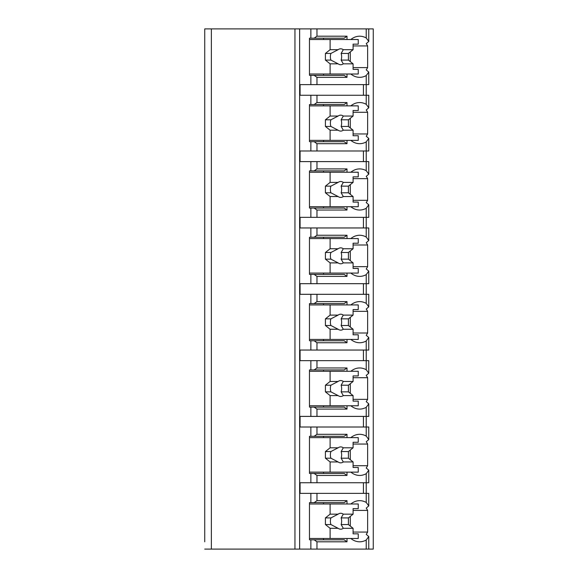 <?xml version="1.0" encoding="UTF-8"?>
<svg xmlns="http://www.w3.org/2000/svg" width="578" height="578" viewBox="0 0 578 578"><rect width="100%" height="100%" fill="white"/><g stroke="black" fill="none" stroke-linecap="round" stroke-linejoin="round"><path stroke-width="0.87" d="M353.093 532.063L367.637 532.063A25.215 17.831 90 0 1 366.228 534.332L368.757 536.557L368.757 549.1L373.265 549.1L373.265 28.9L204.735 28.9L204.735 36.197M204.735 28.9L204.735 541.803M204.735 475.448L204.735 500.664M204.735 409.094L204.735 434.309M204.735 342.747L204.735 367.962M204.735 276.392L204.735 301.608M204.735 210.038L204.735 235.253M204.735 143.691L204.735 168.906M204.735 77.336L204.735 102.552M368.757 549.1L204.735 549.1M211.367 28.9L211.367 549.1M366.228 28.9L366.228 37.975L368.757 41.443L366.228 43.668A25.215 17.831 90 0 1 367.637 45.937L367.637 67.597A25.215 17.831 90 0 1 366.228 69.866L368.757 72.098L368.757 84.634L366.228 84.634L366.228 104.322L368.757 107.79L368.757 95.254L300.076 95.254L300.076 84.634L310.863 84.634L310.863 75.35L309.461 75.35L309.461 38.191L310.863 38.191L310.863 28.9M310.863 95.254L310.863 104.539L309.461 104.539L309.461 141.697L310.863 141.697L310.863 150.988L300.076 150.988L300.076 161.602L310.863 161.602L310.863 170.893L309.461 170.893L309.461 208.051L310.863 208.051L310.863 217.342L300.076 217.342L300.076 227.956L310.863 227.956L310.863 237.247L309.461 237.247L309.461 274.406L310.863 274.406L310.863 283.69L300.076 283.69L300.076 294.31L310.863 294.31L310.863 303.594L309.461 303.594L309.461 340.753L310.863 340.753L310.863 350.044L300.076 350.044L300.076 360.658L310.863 360.658L310.863 369.949L309.461 369.949L309.461 407.107L310.863 407.107L310.863 416.398L300.076 416.398L300.076 427.012L310.863 427.012L310.863 436.303L309.461 436.303L309.461 473.461L310.863 473.461L310.863 482.746L300.076 482.746L300.076 493.366L310.863 493.366L310.863 502.65L309.461 502.65L309.461 539.809L310.863 539.809L310.863 549.1M368.757 536.557L366.228 540.025L366.228 549.1M368.757 505.902L368.757 493.366L366.228 493.366L366.228 502.434L368.757 505.902L366.228 508.134A25.215 17.831 90 0 1 367.637 510.403L353.093 510.403M368.757 439.555L368.757 427.012L366.228 427.012L366.228 436.087L368.757 439.555L366.228 441.78A25.215 17.831 90 0 1 367.637 444.049L367.637 465.709A25.215 17.831 90 0 1 366.228 467.978L368.757 470.21L366.228 473.678L366.228 482.746L310.863 482.746M368.757 470.21L368.757 482.746L366.228 482.746L366.228 493.366L310.863 493.366M368.757 373.2L368.757 360.658L366.228 360.658L366.228 369.732L368.757 373.2L366.228 375.433A25.215 17.831 90 0 1 367.637 377.694L367.637 399.362A25.215 17.831 90 0 1 366.228 401.623L368.757 403.856L366.228 407.324L366.228 416.398L310.863 416.398M368.757 403.856L368.757 416.398L366.228 416.398L366.228 427.012L310.863 427.012M368.757 306.846L368.757 294.31L366.228 294.31L366.228 303.378L368.757 306.846L366.228 309.078A25.215 17.831 90 0 1 367.637 311.347L367.637 333.007A25.215 17.831 90 0 1 366.228 335.276L368.757 337.501L366.228 340.969L366.228 350.044L310.863 350.044M368.757 337.501L368.757 350.044L366.228 350.044L366.228 360.658L310.863 360.658M368.757 240.499L368.757 227.956L366.228 227.956L366.228 237.031L368.757 240.499L366.228 242.724A25.215 17.831 90 0 1 367.637 244.993L367.637 266.653A25.215 17.831 90 0 1 366.228 268.922L368.757 271.154L366.228 274.622L366.228 283.69L310.863 283.69M368.757 271.154L368.757 283.69L366.228 283.69L366.228 294.31L310.863 294.31M368.757 174.144L368.757 161.602L366.228 161.602L366.228 170.676L368.757 174.144L366.228 176.377A25.215 17.831 90 0 1 367.637 178.638L367.637 200.306A25.215 17.831 90 0 1 366.228 202.567L368.757 204.8L366.228 208.268L366.228 217.342L310.863 217.342M368.757 204.8L368.757 217.342L366.228 217.342L366.228 227.956L310.863 227.956M368.757 107.79L366.228 110.022A25.215 17.831 90 0 1 367.637 112.291L367.637 133.952A25.215 17.831 90 0 1 366.228 136.22L368.757 138.445L366.228 141.913L366.228 150.988L310.863 150.988M368.757 138.445L368.757 150.988L366.228 150.988L366.228 161.602L310.863 161.602M368.757 72.098L366.228 75.566L366.228 84.634L310.863 84.634M350.824 538.486A25.215 17.831 90 0 0 359.661 541.803A25.215 17.831 90 0 0 366.228 540.025M367.637 532.063L367.637 510.403M363.418 95.254L363.418 84.634M314.15 539.809L344.177 539.809L346.995 541.803L316.968 541.803L314.15 539.809L310.863 539.809M316.968 541.803L316.968 549.1M310.863 38.191L314.15 38.191L316.968 36.197L346.995 36.197L346.995 39.514M316.968 28.9L316.968 36.197M316.968 493.366L316.968 500.664L346.995 500.664L344.177 502.65L314.15 502.65L316.968 500.664M314.15 502.65L310.863 502.65M346.995 472.132L346.995 475.448L316.968 475.448L314.15 473.461L310.863 473.461M316.968 475.448L316.968 482.746M316.968 427.012L316.968 434.309L346.995 434.309L346.995 437.625M310.863 436.303L314.15 436.303L316.968 434.309M346.995 405.778L346.995 409.094L316.968 409.094L314.15 407.107L310.863 407.107M316.968 409.094L316.968 416.398M316.968 360.658L316.968 367.962L346.995 367.962L346.995 371.278M310.863 369.949L314.15 369.949L316.968 367.962M346.995 339.43L346.995 342.747L316.968 342.747L314.15 340.753L310.863 340.753M316.968 342.747L316.968 350.044M316.968 294.31L316.968 301.608L346.995 301.608L346.995 304.924M310.863 303.594L314.15 303.594L316.968 301.608M346.995 273.076L346.995 276.392L316.968 276.392L314.15 274.406L310.863 274.406M316.968 276.392L316.968 283.69M316.968 227.956L316.968 235.253L346.995 235.253L346.995 238.57M310.863 237.247L314.15 237.247L316.968 235.253M346.995 206.722L346.995 210.038L316.968 210.038L314.15 208.051L310.863 208.051M316.968 210.038L316.968 217.342M316.968 161.602L316.968 168.906L346.995 168.906L346.995 172.222M310.863 170.893L314.15 170.893L316.968 168.906M346.995 140.375L346.995 143.691L316.968 143.691L314.15 141.697L310.863 141.697M316.968 143.691L316.968 150.988M316.968 95.254L316.968 102.552L346.995 102.552L346.995 105.868M310.863 104.539L314.15 104.539L316.968 102.552M346.995 74.02L346.995 77.336L316.968 77.336L314.15 75.35L310.863 75.35M316.968 77.336L316.968 84.634M346.995 538.486L346.995 541.803M366.228 37.975A25.215 17.831 90 0 0 359.661 36.197A25.215 17.831 90 0 0 350.824 39.514M366.228 502.434A25.215 17.831 90 0 0 359.661 500.664A25.215 17.831 90 0 0 350.824 503.98M346.995 500.664L346.995 503.98M350.824 472.132A25.215 17.831 90 0 0 359.661 475.448A25.215 17.831 90 0 0 366.228 473.678M366.228 436.087A25.215 17.831 90 0 0 359.661 434.309A25.215 17.831 90 0 0 350.824 437.625M350.824 405.778A25.215 17.831 90 0 0 359.661 409.094A25.215 17.831 90 0 0 366.228 407.324M366.228 369.732A25.215 17.831 90 0 0 359.661 367.962A25.215 17.831 90 0 0 350.824 371.278M350.824 339.43A25.215 17.831 90 0 0 359.661 342.747A25.215 17.831 90 0 0 366.228 340.969M366.228 303.378A25.215 17.831 90 0 0 359.661 301.608A25.215 17.831 90 0 0 350.824 304.924M350.824 273.076A25.215 17.831 90 0 0 359.661 276.392A25.215 17.831 90 0 0 366.228 274.622M366.228 237.031A25.215 17.831 90 0 0 359.661 235.253A25.215 17.831 90 0 0 350.824 238.57M350.824 206.722A25.215 17.831 90 0 0 359.661 210.038A25.215 17.831 90 0 0 366.228 208.268M366.228 170.676A25.215 17.831 90 0 0 359.661 168.906A25.215 17.831 90 0 0 350.824 172.222M350.824 140.375A25.215 17.831 90 0 0 359.661 143.691A25.215 17.831 90 0 0 366.228 141.913M366.228 104.322A25.215 17.831 90 0 0 359.661 102.552A25.215 17.831 90 0 0 350.824 105.868M350.824 74.02A25.215 17.831 90 0 0 359.661 77.336A25.215 17.831 90 0 0 366.228 75.566M323.536 539.809L323.536 538.486M323.536 503.98L323.536 502.65M350.275 526.052L350.275 516.414M309.461 503.98L358.252 503.98L358.252 508.626L353.093 508.626L353.093 514.16L343.296 514.16A7.962 5.628 90 0 0 340.709 513.271A7.962 5.628 90 0 0 338.116 514.16L330.103 514.16L325.414 517.917L325.414 524.549L330.898 524.549L338.116 528.306L330.103 528.306L330.103 538.486L358.252 538.486L358.252 533.841L353.093 533.841L353.093 528.306L343.296 528.306L341.136 524.549L348.404 524.549L353.093 528.306M330.103 503.98L330.103 514.16M338.116 528.306A7.962 5.628 90 0 0 340.709 529.195A7.962 5.628 90 0 0 343.296 528.306M353.093 514.16L348.404 517.917L348.404 524.549M341.136 524.549A7.962 5.628 90 0 0 341.136 517.917L348.404 517.917M341.136 517.917L343.296 514.16M338.116 514.16L330.898 517.917A7.962 5.628 90 0 0 330.898 524.549M325.414 517.917L330.898 517.917M325.414 524.549L330.103 528.306M309.461 538.486L330.103 538.486M314.15 38.191L344.177 38.191L346.995 36.197M346.995 77.336L344.177 75.35L314.15 75.35M323.536 75.35L323.536 74.02M323.536 39.514L323.536 38.191M350.275 61.586L350.275 51.948M367.637 67.597L353.093 67.597M367.637 45.937L353.093 45.937M309.461 39.514L358.252 39.514L358.252 44.159L353.093 44.159L353.093 49.694L343.296 49.694A7.962 5.628 90 0 0 340.709 48.805A7.962 5.628 90 0 0 338.116 49.694L330.103 49.694L325.414 53.451L325.414 60.083L330.898 60.083L338.116 63.84L330.103 63.84L330.103 74.02L358.252 74.02L358.252 69.374L353.093 69.374L353.093 63.84L343.296 63.84L341.136 60.083L348.404 60.083L353.093 63.84M330.103 39.514L330.103 49.694M338.116 63.84A7.962 5.628 90 0 0 340.709 64.729A7.962 5.628 90 0 0 343.296 63.84M353.093 49.694L348.404 53.451L348.404 60.083M341.136 60.083A7.962 5.628 90 0 0 341.136 53.451L348.404 53.451M341.136 53.451L343.296 49.694M338.116 49.694L330.898 53.451A7.962 5.628 90 0 0 330.898 60.083M325.414 53.451L330.898 53.451M325.414 60.083L330.103 63.84M309.461 74.02L330.103 74.02M363.418 493.366L363.418 482.746M346.995 475.448L344.177 473.461L314.15 473.461M314.15 436.303L344.177 436.303L346.995 434.309M323.536 437.625L323.536 436.303M367.637 444.049L353.093 444.049M367.637 465.709L353.093 465.709M350.275 459.698L350.275 450.06M323.536 473.461L323.536 472.132M309.461 437.625L358.252 437.625L358.252 442.271L353.093 442.271L353.093 447.805L343.296 447.805A7.962 5.628 90 0 0 340.709 446.917A7.962 5.628 90 0 0 338.116 447.805L330.103 447.805L325.414 451.562L325.414 458.195L330.898 458.195L338.116 461.952L330.103 461.952L330.103 472.132L358.252 472.132L358.252 467.486L353.093 467.486L353.093 461.952L343.296 461.952L341.136 458.195L348.404 458.195L353.093 461.952M330.103 437.625L330.103 447.805M338.116 461.952A7.962 5.628 90 0 0 340.709 462.841A7.962 5.628 90 0 0 343.296 461.952M353.093 447.805L348.404 451.562L348.404 458.195M341.136 458.195A7.962 5.628 90 0 0 341.136 451.562L348.404 451.562M341.136 451.562L343.296 447.805M338.116 447.805L330.898 451.562A7.962 5.628 90 0 0 330.898 458.195M325.414 451.562L330.898 451.562M325.414 458.195L330.103 461.952M309.461 472.132L330.103 472.132M363.418 427.012L363.418 416.398M346.995 409.094L344.177 407.107L314.15 407.107M314.15 369.949L344.177 369.949L346.995 367.962M323.536 371.278L323.536 369.949M367.637 377.694L353.093 377.694M367.637 399.362L353.093 399.362M350.275 393.351L350.275 383.705M323.536 407.107L323.536 405.778M309.461 371.278L358.252 371.278L358.252 375.924L353.093 375.924L353.093 381.458L343.296 381.458A7.962 5.628 90 0 0 340.709 380.562A7.962 5.628 90 0 0 338.116 381.458L330.103 381.458L325.414 385.208L325.414 391.848L330.898 391.848L338.116 395.598L330.103 395.598L330.103 405.778L358.252 405.778L358.252 401.132L353.093 401.132L353.093 395.598L343.296 395.598L341.136 391.848L348.404 391.848L353.093 395.598M330.103 371.278L330.103 381.458M338.116 395.598A7.962 5.628 90 0 0 340.709 396.494A7.962 5.628 90 0 0 343.296 395.598M353.093 381.458L348.404 385.208L348.404 391.848M341.136 391.848A7.962 5.628 90 0 0 341.136 385.208L348.404 385.208M341.136 385.208L343.296 381.458M338.116 381.458L330.898 385.208A7.962 5.628 90 0 0 330.898 391.848M325.414 385.208L330.898 385.208M325.414 391.848L330.103 395.598M309.461 405.778L330.103 405.778M363.418 360.658L363.418 350.044M346.995 342.747L344.177 340.753L314.15 340.753M314.15 303.594L344.177 303.594L346.995 301.608M323.536 304.924L323.536 303.594M367.637 311.347L353.093 311.347M367.637 333.007L353.093 333.007M350.275 326.996L350.275 317.358M323.536 340.753L323.536 339.43M309.461 304.924L358.252 304.924L358.252 309.57L353.093 309.57L353.093 315.104L343.296 315.104A7.962 5.628 90 0 0 340.709 314.215A7.962 5.628 90 0 0 338.116 315.104L330.103 315.104L325.414 318.861L325.414 325.493L330.898 325.493L338.116 329.25L330.103 329.25L330.103 339.43L358.252 339.43L358.252 334.785L353.093 334.785L353.093 329.25L343.296 329.25L341.136 325.493L348.404 325.493L353.093 329.25M330.103 304.924L330.103 315.104M338.116 329.25A7.962 5.628 90 0 0 340.709 330.139A7.962 5.628 90 0 0 343.296 329.25M353.093 315.104L348.404 318.861L348.404 325.493M341.136 325.493A7.962 5.628 90 0 0 341.136 318.861L348.404 318.861M341.136 318.861L343.296 315.104M338.116 315.104L330.898 318.861A7.962 5.628 90 0 0 330.898 325.493M325.414 318.861L330.898 318.861M325.414 325.493L330.103 329.25M309.461 339.43L330.103 339.43M363.418 294.31L363.418 283.69M346.995 276.392L344.177 274.406L314.15 274.406M314.15 237.247L344.177 237.247L346.995 235.253M323.536 238.57L323.536 237.247M367.637 244.993L353.093 244.993M367.637 266.653L353.093 266.653M350.275 260.642L350.275 251.004M323.536 274.406L323.536 273.076M309.461 238.57L358.252 238.57L358.252 243.215L353.093 243.215L353.093 248.75L343.296 248.75A7.962 5.628 90 0 0 340.709 247.861A7.962 5.628 90 0 0 338.116 248.75L330.103 248.75L325.414 252.507L325.414 259.139L330.898 259.139L338.116 262.896L330.103 262.896L330.103 273.076L358.252 273.076L358.252 268.43L353.093 268.43L353.093 262.896L343.296 262.896L341.136 259.139L348.404 259.139L353.093 262.896M330.103 238.57L330.103 248.75M338.116 262.896A7.962 5.628 90 0 0 340.709 263.785A7.962 5.628 90 0 0 343.296 262.896M353.093 248.75L348.404 252.507L348.404 259.139M341.136 259.139A7.962 5.628 90 0 0 341.136 252.507L348.404 252.507M341.136 252.507L343.296 248.75M338.116 248.75L330.898 252.507A7.962 5.628 90 0 0 330.898 259.139M325.414 252.507L330.898 252.507M325.414 259.139L330.103 262.896M309.461 273.076L330.103 273.076M363.418 227.956L363.418 217.342M346.995 210.038L344.177 208.051L314.15 208.051M314.15 170.893L344.177 170.893L346.995 168.906M323.536 172.222L323.536 170.893M367.637 178.638L353.093 178.638M367.637 200.306L353.093 200.306M350.275 194.295L350.275 184.649M323.536 208.051L323.536 206.722M309.461 172.222L358.252 172.222L358.252 176.868L353.093 176.868L353.093 182.402L343.296 182.402A7.962 5.628 90 0 0 340.709 181.506A7.962 5.628 90 0 0 338.116 182.402L330.103 182.402L325.414 186.152L325.414 192.792L330.898 192.792L338.116 196.542L330.103 196.542L330.103 206.722L358.252 206.722L358.252 202.076L353.093 202.076L353.093 196.542L343.296 196.542L341.136 192.792L348.404 192.792L353.093 196.542M330.103 172.222L330.103 182.402M338.116 196.542A7.962 5.628 90 0 0 340.709 197.438A7.962 5.628 90 0 0 343.296 196.542M353.093 182.402L348.404 186.152L348.404 192.792M341.136 192.792A7.962 5.628 90 0 0 341.136 186.152L348.404 186.152M341.136 186.152L343.296 182.402M338.116 182.402L330.898 186.152A7.962 5.628 90 0 0 330.898 192.792M325.414 186.152L330.898 186.152M325.414 192.792L330.103 196.542M309.461 206.722L330.103 206.722M363.418 161.602L363.418 150.988M346.995 143.691L344.177 141.697L314.15 141.697M314.15 104.539L344.177 104.539L346.995 102.552M323.536 105.868L323.536 104.539M367.637 112.291L353.093 112.291M367.637 133.952L353.093 133.952M350.275 127.94L350.275 118.302M323.536 141.697L323.536 140.375M309.461 105.868L358.252 105.868L358.252 110.514L353.093 110.514L353.093 116.048L343.296 116.048A7.962 5.628 90 0 0 340.709 115.159A7.962 5.628 90 0 0 338.116 116.048L330.103 116.048L325.414 119.805L325.414 126.438L330.898 126.438L338.116 130.195L330.103 130.195L330.103 140.375L358.252 140.375L358.252 135.729L353.093 135.729L353.093 130.195L343.296 130.195L341.136 126.438L348.404 126.438L353.093 130.195M330.103 105.868L330.103 116.048M338.116 130.195A7.962 5.628 90 0 0 340.709 131.083A7.962 5.628 90 0 0 343.296 130.195M353.093 116.048L348.404 119.805L348.404 126.438M341.136 126.438A7.962 5.628 90 0 0 341.136 119.805L348.404 119.805M341.136 119.805L343.296 116.048M338.116 116.048L330.898 119.805A7.962 5.628 90 0 0 330.898 126.438M325.414 119.805L330.898 119.805M325.414 126.438L330.103 130.195M309.461 140.375L330.103 140.375M294.946 28.9L294.946 549.1M299.635 28.9L299.635 549.1M368.757 28.9L368.757 41.443"/></g></svg>
